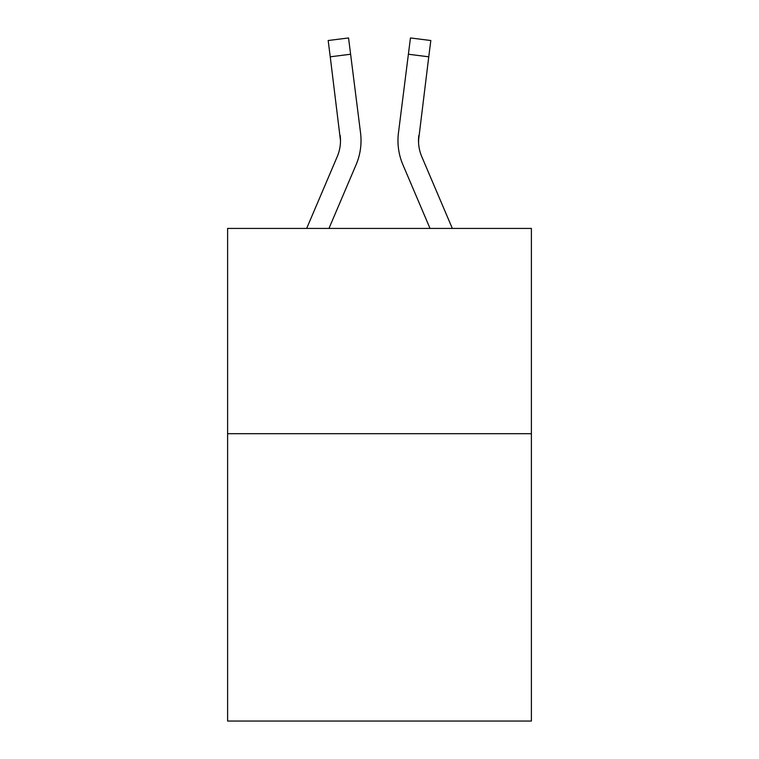 <?xml version="1.0" encoding="UTF-8"?>
<svg xmlns="http://www.w3.org/2000/svg" width="759" height="759" viewBox="0 0 759 759"><rect width="100%" height="100%" fill="white"/><g stroke="black" fill="none" stroke-linecap="round" stroke-linejoin="round"><path stroke-width="1.14" d="M531.395 433.693L531.395 721.05L227.605 721.05L227.605 228.431L531.395 228.431L531.395 433.693L227.605 433.693M328.97 228.431L356.104 164.703A61.574 61.574 -37.8 0 0 360.544 132.863L350.611 54.24L330.241 56.811L328.182 40.521L348.552 37.95L350.611 54.24M306.664 228.431L337.224 156.658A41.052 41.052 -36 0 0 340.497 140.652L330.241 56.811M360.952 143.565L361.028 140.851L360.952 143.565M360.231 130.396L360.544 132.863M452.336 228.431L421.776 156.658A41.052 41.052 36 0 1 418.503 140.652L428.759 56.811L408.389 54.24L410.448 37.95L430.818 40.521L428.759 56.811M430.03 228.431L402.896 164.703A61.574 61.574 37.8 0 1 398.456 132.863L408.389 54.24M418.551 142.588L418.826 135.434A41.052 41.052 37.8 0 0 421.776 156.658A41.052 41.052 37.8 0 1 418.503 140.652A41.052 41.052 37.8 0 0 421.776 156.658A41.052 41.052 37.8 0 1 418.503 140.652A41.052 41.052 37.8 0 0 421.776 156.658A41.052 41.052 37.8 0 1 418.503 140.652A41.052 41.052 37.8 0 0 421.776 156.658A41.052 41.052 37.8 0 1 418.503 140.652A41.052 41.052 37.8 0 0 421.776 156.658A41.052 41.052 37.8 0 1 418.503 140.652A41.052 41.052 37.8 0 0 421.776 156.658A41.052 41.052 37.8 0 1 418.503 140.652A41.052 41.052 37.8 0 0 421.776 156.658A41.052 41.052 37.8 0 1 418.503 140.652A41.052 41.052 37.8 0 0 421.776 156.658A41.052 41.052 37.8 0 1 418.503 140.652A41.052 41.052 37.8 0 0 421.776 156.658A41.052 41.052 37.8 0 1 418.503 140.652A41.052 41.052 37.8 0 0 421.776 156.658A41.052 41.052 37.8 0 1 418.503 140.652A41.052 41.052 37.8 0 0 421.776 156.658A41.052 41.052 37.8 0 1 418.503 140.652A41.052 41.052 37.8 0 0 421.776 156.658A41.052 41.052 37.8 0 1 418.503 140.652A41.052 41.052 37.8 0 0 421.776 156.658A41.052 41.052 37.8 0 1 418.503 140.652A41.052 41.052 37.8 0 0 421.776 156.658A41.052 41.052 37.8 0 1 418.503 140.652A41.052 41.052 37.8 0 0 421.776 156.658A41.052 41.052 37.8 0 1 418.503 140.652M337.224 156.658A41.052 41.052 -37.8 0 0 340.497 140.652A41.052 41.052 -37.8 0 1 337.224 156.658A41.052 41.052 -37.8 0 0 340.497 140.652A41.052 41.052 -37.8 0 1 337.224 156.658A41.052 41.052 -37.8 0 0 340.497 140.652A41.052 41.052 -37.8 0 1 337.224 156.658A41.052 41.052 -37.8 0 0 340.497 140.652A41.052 41.052 -37.8 0 1 337.224 156.658A41.052 41.052 -37.8 0 0 340.497 140.652A41.052 41.052 -37.8 0 1 337.224 156.658A41.052 41.052 -37.8 0 0 340.497 140.652A41.052 41.052 -37.8 0 1 337.224 156.658A41.052 41.052 -37.8 0 0 340.497 140.652A41.052 41.052 -37.8 0 1 337.224 156.658A41.052 41.052 -37.8 0 0 340.497 140.652A41.052 41.052 -37.8 0 1 337.224 156.658A41.052 41.052 -37.8 0 0 340.497 140.652A41.052 41.052 -37.8 0 1 337.224 156.658A41.052 41.052 -37.8 0 0 340.497 140.652A41.052 41.052 -37.8 0 1 337.224 156.658A41.052 41.052 -37.8 0 0 340.497 140.652A41.052 41.052 -37.8 0 1 337.224 156.658A41.052 41.052 -37.8 0 0 340.497 140.652A41.052 41.052 -37.8 0 1 337.224 156.658A41.052 41.052 -37.8 0 0 340.497 140.652A41.052 41.052 -37.8 0 1 337.224 156.658A41.052 41.052 -37.8 0 0 340.497 140.652A41.052 41.052 -37.8 0 1 337.224 156.658A41.052 41.052 -37.8 0 0 340.497 140.652L340.174 135.434A41.052 41.052 -37.8 0 1 337.224 156.658M361.028 140.548L360.952 143.584L361.028 140.548M398.048 143.584L397.972 140.548M398.456 132.863L398.769 130.396M328.182 40.521L348.552 37.95M410.448 37.95L430.818 40.521"/></g></svg>
